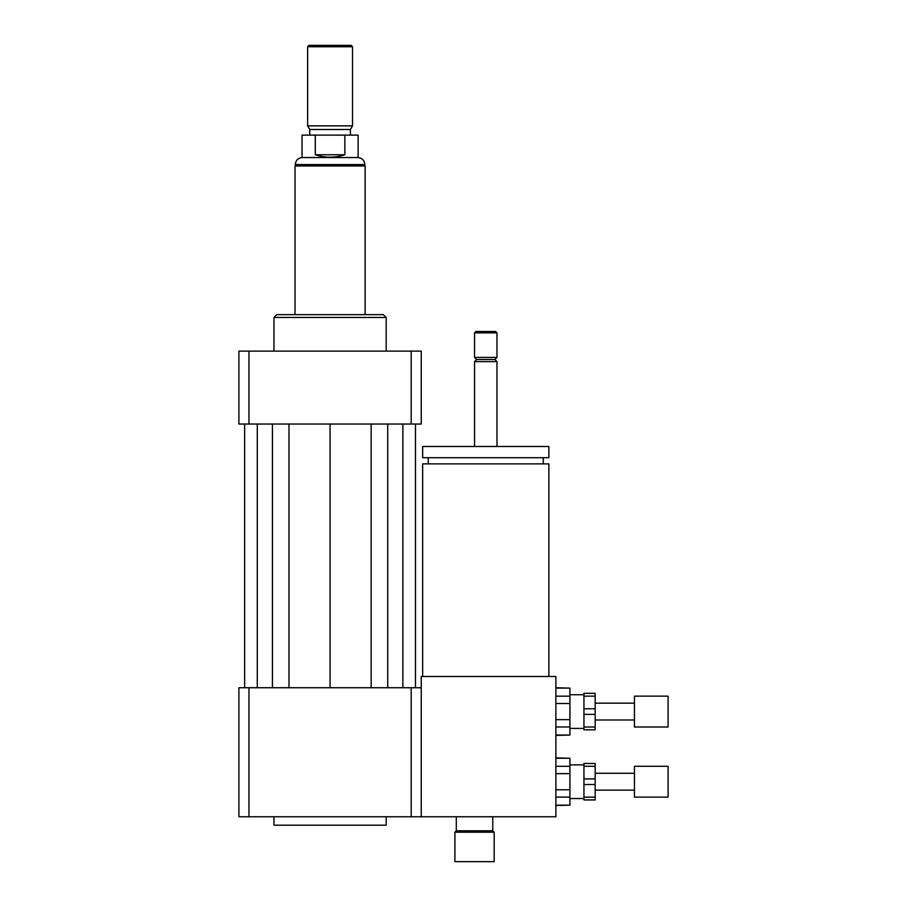 <?xml version="1.0" encoding="UTF-8"?>
<svg xmlns="http://www.w3.org/2000/svg" width="907" height="907" viewBox="0 0 907 907"><rect width="100%" height="100%" fill="white"/><g stroke="black" fill="none" stroke-linecap="round" stroke-linejoin="round"><path stroke-width="1.36" d="M454.906 861.65L494.179 861.65L494.179 832.195L454.906 832.195L454.906 861.65M454.906 832.195L456.3 830.789L492.773 830.789L494.179 832.195M456.3 830.789L456.3 816.765M422.639 676.509L422.639 463.874L548.871 463.874L548.871 676.509M485.755 457.706L548.871 457.706L548.871 446.482L422.639 446.482L422.639 457.706L485.755 457.706M474.542 446.482L474.542 361.632L496.979 361.632L496.979 446.482M474.542 361.632L476.64 359.523L494.871 359.523L496.979 361.632M485.755 357.426L496.979 357.426L496.979 332.88L474.542 332.88L474.542 357.426L485.755 357.426M474.542 332.88L475.937 331.474L495.573 331.474L496.979 332.88M555.889 816.765L555.889 676.509L421.245 676.509L421.245 816.765L555.889 816.765M273.971 816.765L273.971 825.189L386.178 825.189L386.178 816.765M248.971 687.733L248.971 816.765L238.904 816.765L238.904 687.733L421.245 687.733M411.177 687.733L411.177 816.765L421.245 816.765M248.971 816.765L411.177 816.765M273.971 351.111L273.971 317.45L386.178 317.45L386.178 351.111M273.971 317.45L276.771 314.65L383.366 314.65L386.178 317.45M411.177 424.045L411.177 351.111L421.245 351.111L421.245 424.045L238.904 424.045L238.904 351.111L248.971 351.111L248.971 424.045M411.177 351.111L248.971 351.111M371.156 424.045L371.156 687.733M330.069 424.045L330.069 687.733M387.72 424.045L387.72 687.733M402.867 424.045L402.867 687.733M415.485 424.045L415.485 687.733M244.652 424.045L244.652 687.733M257.282 424.045L257.282 687.733M272.429 424.045L272.429 687.733M288.993 424.045L288.993 687.733M315.296 154.746L315.296 135.12L344.853 135.12L344.853 154.746C335 157.965 325.148 157.965 315.296 154.746L344.853 154.746M344.853 135.12L358.129 135.12L358.129 157.557L302.02 157.557L302.02 135.12L315.296 135.12M352.517 46.756L351.111 45.35L309.038 45.35L307.632 46.756L307.632 125.858L352.517 125.858L352.517 46.756L307.632 46.756M352.517 125.858L350.408 129.508L309.74 129.508L307.632 125.858M365.136 314.65L365.136 165.97L295.013 165.97L295.013 314.65M583.938 778.898L583.938 766.279L595.162 766.279L595.162 778.898L583.938 778.898L583.938 784.51L595.162 784.51L595.162 797.128L583.938 797.128L583.938 784.51M583.938 797.128L583.938 799.94L595.162 799.94L595.162 797.128M595.162 766.279L595.162 763.467L583.938 763.467L583.938 766.279M595.162 784.51L595.162 778.898M555.889 773.648L569.913 773.648L569.913 789.759L555.889 789.759M555.889 758.241L569.913 758.241L569.913 766.302L555.889 766.302M555.889 797.106L569.913 797.106L569.913 805.167L555.889 805.167M569.913 758.241L555.889 757.855M569.913 773.648L569.913 766.302M569.913 797.106L569.913 789.759M555.889 805.552L569.913 805.167M668.096 797.128L668.096 766.279L634.435 766.279L634.435 797.128L668.096 797.128M583.938 708.764L583.938 696.145L595.162 696.145L595.162 708.764L583.938 708.764L583.938 714.376L595.162 714.376L595.162 727.006L583.938 727.006L583.938 714.376M583.938 727.006L583.938 729.806L595.162 729.806L595.162 727.006M595.162 696.145L595.162 693.345L583.938 693.345L583.938 696.145M595.162 714.376L595.162 708.764M555.889 703.515L569.913 703.515L569.913 719.636L555.889 719.636M555.889 688.107L569.913 688.107L569.913 696.168L555.889 696.168M555.889 726.983L569.913 726.983L569.913 735.033L555.889 735.033M569.913 688.107L555.889 687.733M569.913 703.515L569.913 696.168M569.913 726.983L569.913 719.636M555.889 735.418L569.913 735.033M668.096 727.006L668.096 696.145L634.435 696.145L634.435 727.006L668.096 727.006M302.02 157.557C297.915 158.101 295.671 160.437 295.285 164.564L364.852 164.564L364.852 165.97M492.773 830.789L492.773 816.765M543.27 463.874L543.27 457.706M428.251 463.874L428.251 457.706M494.871 359.523L496.979 357.426M476.64 359.523L474.542 357.426M358.129 157.557C362.233 158.101 364.478 160.437 364.852 164.564M295.285 164.564L295.285 165.97M309.74 129.508L309.74 135.12M350.408 129.508L350.408 135.12M634.435 773.286L595.162 773.286M634.435 790.122L595.162 790.122M583.938 764.873L569.913 764.873M583.938 798.534L569.913 798.534M634.435 703.163L595.162 703.163M634.435 719.988L595.162 719.988M583.938 694.739L569.913 694.739M583.938 728.4L569.913 728.4"/></g></svg>
